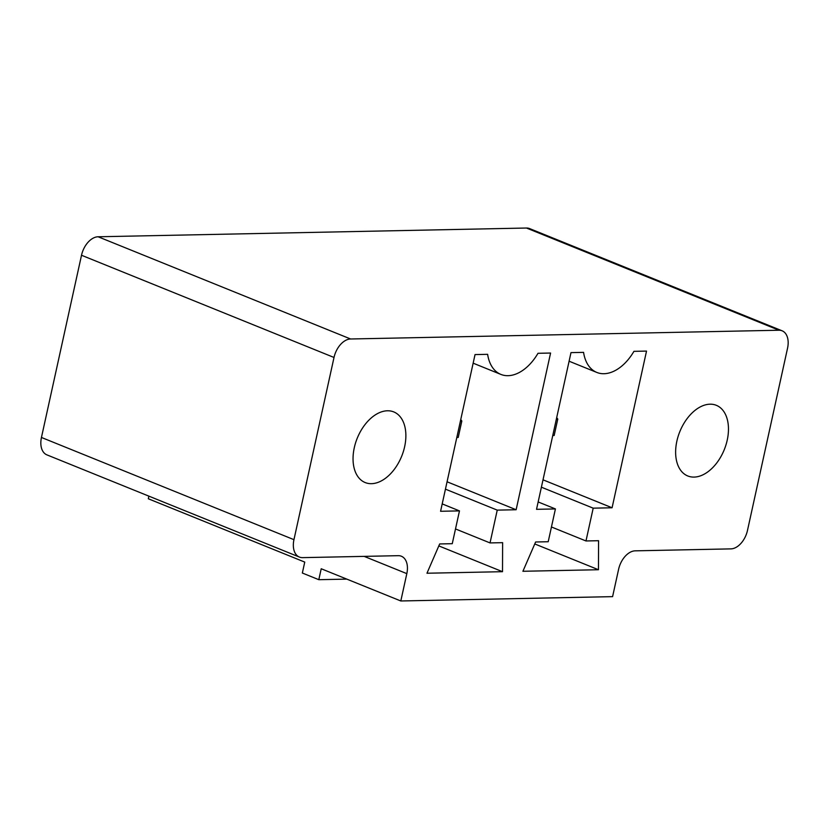 <?xml version="1.0" encoding="UTF-8"?>
<svg xmlns="http://www.w3.org/2000/svg" width="829" height="829" viewBox="0 0 829 829"><rect width="100%" height="100%" fill="white"/><g stroke="black" fill="none" stroke-linecap="round" stroke-linejoin="round"><path stroke-width="1.24" d="M782.11 330.802L529.596 228.586A19.046 11.989 -68 0 0 526.456 228.027L98.112 236.773A19.046 11.989 112 0 0 81.511 255.259L41.45 437.463A19.046 11.989 112 0 0 46.89 454.862L299.404 557.067A19.046 11.989 112 0 0 302.544 557.637L398.231 555.679A19.046 11.989 -68 0 1 401.381 556.238A19.046 11.989 -68 0 1 406.821 573.637L400.811 600.973L612.59 596.642L618.6 569.316A19.046 11.989 -68 0 1 635.201 550.839L730.888 548.881A19.046 11.989 112 0 0 747.489 530.405L787.55 348.201A19.046 11.989 -68 0 0 782.11 330.802A19.046 11.989 -68 0 0 778.97 330.232L350.615 338.988A19.046 11.989 112 0 0 334.014 357.465L293.953 539.669A19.046 11.989 112 0 0 299.404 557.067M148.878 496.146L148.308 498.768L304.751 562.093L302.347 573.026L318.813 579.689L321.217 568.756L400.811 600.973M502.509 571.689L426.966 573.233L439.671 543.948L452.261 543.689L459.473 510.892L440.582 511.275L475.038 354.584L487.628 354.325A43.181 27.17 112 0 0 500.882 374.407A43.181 27.17 112 0 0 537.99 353.299L550.58 353.04L516.135 509.742L497.245 510.125L490.032 542.922L502.623 542.663L502.509 571.689L438.821 545.907M555.42 508.933L536.529 509.317L570.984 352.626L583.575 352.366A43.181 27.17 112 0 0 596.828 372.439A43.181 27.17 112 0 0 633.936 351.341L646.527 351.081L612.082 507.773L593.191 508.167L585.979 540.964L598.569 540.705L598.455 569.73L522.912 571.274L535.617 541.99L548.207 541.731L555.42 508.933L538.156 501.949M455.504 528.943L490.032 542.922M445.453 489.162L497.245 510.125M442.209 503.908L459.473 510.892M447.069 481.784L516.135 509.742M354.284 447.743A38.103 23.979 112 0 0 365.164 482.551A38.103 23.979 112 0 0 401.682 456.23A38.103 23.979 112 0 0 393.754 411.909A38.103 23.979 112 0 0 354.284 447.743M534.767 543.948L598.455 569.73M543.016 479.825L612.082 507.773M551.451 526.985L585.979 540.964M541.399 487.193L593.191 508.167M676.868 441.152A38.103 23.979 112 0 0 687.749 475.96A38.103 23.979 112 0 0 724.277 449.639A38.103 23.979 112 0 0 716.339 405.319A38.103 23.979 112 0 0 676.868 441.152M346.812 579.119L318.813 579.689M456.81 437.505L458.219 437.443L456.81 437.474M458.219 437.443L461.826 421.049L460.758 419.526M461.826 421.049L460.416 421.07M552.756 435.546L554.166 435.484L552.756 435.515M554.166 435.484L557.772 419.091L556.705 417.567M557.772 419.091L556.363 419.111M526.456 228.027L778.97 330.232M98.112 236.773L350.615 338.988M81.511 255.259L334.014 357.465M41.45 437.463L293.953 539.669M364.159 556.373L406.821 573.637M500.882 374.407L473.152 363.175M596.828 372.439L569.098 361.216"/></g></svg>

